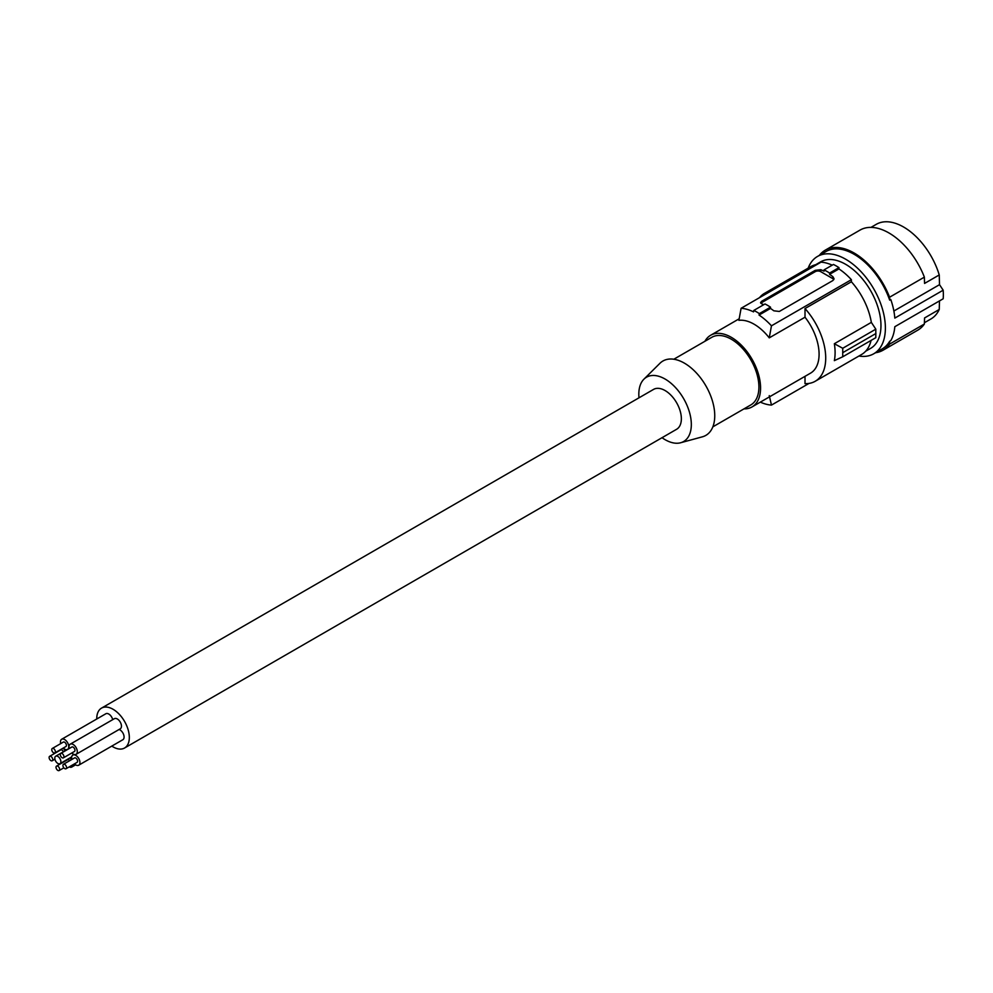 <?xml version="1.0" encoding="UTF-8"?>
<svg xmlns="http://www.w3.org/2000/svg" width="993" height="993" viewBox="0 0 993 993"><rect width="100%" height="100%" fill="white"/><g stroke="black" fill="none" stroke-linecap="round" stroke-linejoin="round"><path stroke-width="1.49" d="M111.799 746.103A23.025 13.294 -120 0 0 113.041 746.873A23.025 13.294 -120 0 0 124.559 748.014A23.025 13.294 -120 0 0 128.085 729.557A23.025 13.294 -120 0 0 113.041 709.263A23.025 13.294 -120 0 0 101.522 708.121A23.025 13.294 -120 0 0 96.755 718.994M124.559 748.014L676.581 429.299A23.025 13.294 -120 0 0 680.118 410.841A23.025 13.294 -120 0 0 665.074 390.547A23.025 13.294 -120 0 0 653.555 389.405L101.522 708.121M638.995 397.821A37.126 21.436 60 0 1 638.822 394.196A37.126 21.436 60 0 1 643.923 379.177A37.126 21.436 60 0 1 673.266 385.284A37.126 21.436 60 0 1 691.327 424.507A37.126 21.436 60 0 1 680.639 442.754A37.126 21.436 60 0 1 662.021 437.702M643.923 379.177L659.935 363.301A42.935 24.788 60 0 1 693.859 370.364A42.935 24.788 60 0 1 714.749 415.732A42.935 24.788 60 0 1 702.386 436.821L680.639 442.754M673.825 359.23L711.795 337.31A39.037 22.541 60 0 1 731.32 339.234A39.037 22.541 60 0 1 758.913 387.047A39.037 22.541 60 0 1 750.832 404.921L712.85 426.841M743.968 408.88A41.371 23.894 -120 0 0 751.999 406.944A41.371 23.894 -120 0 0 758.342 373.79A41.371 23.894 -120 0 0 731.32 337.322A41.371 23.894 -120 0 0 710.628 335.274A41.371 23.894 -120 0 0 704.931 341.269M754.072 324.19A41.371 23.894 -120 0 0 738.891 320.329L741.101 308.289A53.088 30.646 60 0 1 753.526 311.876L753.824 310.424A54.652 31.553 60 0 1 759.347 313.614L759.049 315.054A53.088 30.646 -120 0 1 771.462 325.816L769.252 337.856A41.371 23.894 -120 0 0 754.072 324.19M805.013 376.335L805.013 383.633A50.742 29.294 -120 0 0 815.203 381.275L861.576 354.501A50.742 29.294 -120 0 0 871.084 340.425M759.521 297.652A50.742 29.294 60 0 1 764.461 293.382L810.834 266.608A50.742 29.294 60 0 1 817.003 264.461M832.221 265.156A53.088 30.646 -120 0 0 821.025 262.152L741.101 308.289M763.778 304.677A53.088 30.646 -120 0 0 761.681 303.796L760.539 302.642L761.681 301.251L815.228 270.344L820.739 269.686A53.088 30.646 -120 0 1 824.053 271.151L824.053 269.873L833.437 264.461A54.652 31.553 60 0 1 838.961 267.638L838.961 268.917A53.088 30.646 60 0 1 851.386 279.678L851.386 281.776L805.013 308.55A50.742 29.294 -120 0 1 815.203 381.275M875.814 329.167L842.734 348.27L842.734 356.785L875.814 337.682L875.814 329.167L871.333 322.377A50.742 29.294 -120 0 0 851.386 281.776M875.95 333.499L842.821 352.627M871.333 322.377L834.343 343.727L842.734 348.27M842.734 356.785L834.343 360.645A50.742 29.294 -120 0 0 834.343 343.727M751.999 406.944L810.524 373.157A41.371 23.894 -120 0 0 805.013 317.214L805.013 308.55M805.013 317.214L769.252 337.856M851.386 279.678L771.462 325.816M838.961 268.917L829.577 274.341A53.088 30.646 60 0 1 832.891 276.699L834.033 278.71L832.891 280.535L779.344 311.454L773.82 310.809A53.088 30.646 60 0 0 770.506 308.438L759.049 315.054M824.053 269.873A54.652 31.553 60 0 1 829.577 273.063L829.577 274.341M838.961 267.638L829.577 273.063M760.849 303.299A3.898 2.259 180 0 1 761.681 302.592L815.228 271.672A3.898 2.259 180 0 1 820.739 271.672L832.891 278.685A3.898 2.259 180 0 1 833.835 279.567M753.824 310.424L764.995 303.97A54.652 31.553 60 0 1 770.506 307.16L759.347 313.614M770.506 308.438L770.506 307.16M764.461 293.382A50.742 29.294 60 0 1 770.63 291.234M809.034 383.41L771.462 405.094A53.088 30.646 60 0 1 760.34 402.128M769.252 395.624L771.462 405.094M865.611 351.261L870.625 348.369A49.96 28.847 -120 0 0 880.965 325.257A49.96 28.847 -120 0 0 859.069 275.123A49.96 28.847 -120 0 0 820.665 261.829L815.65 264.721M858.92 356.028A56.204 32.459 -120 0 0 873.741 353.781A56.204 32.459 -120 0 0 885.384 328.05A56.204 32.459 -120 0 0 860.857 271.486A56.204 32.459 -120 0 0 817.537 256.43A56.204 32.459 -120 0 0 808.178 268.135M819.362 255.362A57.768 33.352 60 0 1 825.257 250.162A57.768 33.352 60 0 1 889.591 297.217L924.371 277.134L924.557 283.427L939.241 274.949L939.527 284.668L943.176 290.192A56.204 32.459 -120 0 1 943.35 294.586A56.204 32.459 -120 0 1 943.176 298.781L894.817 326.709A56.204 32.459 -120 0 1 890.783 340.636L889.678 341.269A56.204 32.459 60 0 1 882.243 348.878L873.741 353.781M889.591 297.217L889.678 300.147A56.204 32.459 -120 0 0 826.039 251.514L817.537 256.43M889.678 341.269L889.591 344.112A57.768 33.352 60 0 1 883.025 350.231A57.768 33.352 60 0 1 875.578 352.726M943.176 290.192L894.817 318.108A56.204 32.459 -120 0 0 890.783 299.514L889.678 300.147M939.527 284.668L893.874 311.02M939.502 300.904L939.241 309.481A54.652 31.553 60 0 1 930.925 318.964L924.409 322.737M870.96 227.385L876.285 224.319A54.652 31.553 60 0 1 939.241 274.949M825.257 250.162L860.037 230.091A57.768 33.352 60 0 1 924.371 277.134M889.591 344.112L924.371 324.028A57.768 33.352 60 0 1 917.805 330.148L883.025 350.231M924.371 324.028L924.557 317.959L939.241 309.481M53.572 748.598A2.569 1.477 -120 0 0 52.281 748.474A2.569 1.477 -120 0 0 51.897 750.522A2.569 1.477 -120 0 0 53.572 752.793A2.569 1.477 -120 0 0 54.851 752.917A2.569 1.477 -120 0 0 55.248 750.857A2.569 1.477 -120 0 0 53.572 748.598M57.842 756.43A4.295 2.482 -120 0 0 55.695 756.219A4.295 2.482 -120 0 0 55.037 759.657A4.295 2.482 -120 0 0 57.842 763.443A4.295 2.482 -120 0 0 59.99 763.654A4.295 2.482 -120 0 0 60.647 760.216A4.295 2.482 -120 0 0 57.842 756.43M69.771 760.638A2.569 1.477 -120 0 0 68.877 759.844A2.569 1.477 -120 0 0 67.598 759.719L56.551 766.1A2.569 1.477 -120 0 0 56.154 768.16A2.569 1.477 -120 0 0 57.842 770.419A2.569 1.477 -120 0 0 59.121 770.543A2.569 1.477 -120 0 0 59.518 768.483A2.569 1.477 -120 0 0 57.842 766.224A2.569 1.477 -120 0 0 56.551 766.1M69.212 766.906A5.859 3.376 -120 0 0 71.806 767.018A5.859 3.376 -120 0 0 73.01 764.709M71.446 759.682A5.859 3.376 -120 0 0 69.92 757.92M63.428 751.751A2.569 1.477 -120 0 0 61.976 750.075A2.569 1.477 -120 0 0 60.685 749.938L49.65 756.318A2.569 1.477 -120 0 0 49.253 758.379A2.569 1.477 -120 0 0 50.928 760.638A2.569 1.477 -120 0 0 52.219 760.762A2.569 1.477 -120 0 0 52.617 758.714A2.569 1.477 -120 0 0 50.928 756.443A2.569 1.477 -120 0 0 49.65 756.318M65.079 750.795A5.859 3.376 -120 0 0 63.055 748.176M74.438 763.878A5.859 3.376 -120 0 0 75.778 764.92A5.859 3.376 -120 0 0 78.708 765.206A5.859 3.376 -120 0 0 79.614 760.514A5.859 3.376 -120 0 0 75.778 755.363A5.859 3.376 -120 0 0 72.849 755.065A5.859 3.376 -120 0 0 71.868 759.434M78.708 765.206L122.871 739.711A5.859 3.376 -120 0 0 123.765 735.019A5.859 3.376 -120 0 0 119.942 729.867A5.859 3.376 -120 0 0 119.098 729.47M66.022 768.743L77.069 762.363A2.569 1.477 -120 0 0 77.466 760.303A2.569 1.477 -120 0 0 75.778 758.044A2.569 1.477 -120 0 0 74.5 757.92L63.453 764.287A2.569 1.477 -120 0 0 63.068 766.348A2.569 1.477 -120 0 0 64.744 768.607A2.569 1.477 -120 0 0 66.022 768.743A2.569 1.477 -120 0 0 66.419 766.683A2.569 1.477 -120 0 0 64.744 764.411A2.569 1.477 -120 0 0 63.453 764.287M71.794 752.992A5.859 3.376 -120 0 0 73.147 754.022A5.859 3.376 -120 0 0 76.076 754.32A5.859 3.376 -120 0 0 76.97 749.628A5.859 3.376 -120 0 0 73.147 744.465A5.859 3.376 -120 0 0 70.218 744.179A5.859 3.376 -120 0 0 69.225 748.536M76.076 754.32L120.24 728.825A5.859 3.376 -120 0 0 121.134 724.133A5.859 3.376 -120 0 0 117.311 718.969A5.859 3.376 -120 0 0 114.381 718.684L70.218 744.179M63.391 757.845L74.425 751.465A2.569 1.477 -120 0 0 74.823 749.417A2.569 1.477 -120 0 0 73.147 747.146A2.569 1.477 -120 0 0 71.856 747.021L60.821 753.402A2.569 1.477 -120 0 0 60.424 755.45A2.569 1.477 -120 0 0 62.1 757.721A2.569 1.477 -120 0 0 63.391 757.845A2.569 1.477 -120 0 0 63.788 755.785A2.569 1.477 -120 0 0 62.1 753.526A2.569 1.477 -120 0 0 60.821 753.402M63.267 748.064A5.859 3.376 -120 0 0 64.607 749.094A5.859 3.376 -120 0 0 67.536 749.392A5.859 3.376 -120 0 0 68.443 744.7A5.859 3.376 -120 0 0 64.607 739.537A5.859 3.376 -120 0 0 61.69 739.251A5.859 3.376 -120 0 0 60.697 743.608M112.718 719.64A5.859 3.376 -120 0 0 108.771 714.041A5.859 3.376 -120 0 0 105.841 713.756L61.69 739.251M54.851 752.917L65.898 746.537A2.569 1.477 -120 0 0 66.295 744.489A2.569 1.477 -120 0 0 64.607 742.218A2.569 1.477 -120 0 0 63.329 742.094L52.281 748.474M815.228 270.344L815.228 271.672M761.681 301.251L761.681 302.592M832.891 276.699L832.891 278.685M820.739 269.686L820.739 271.672M739.164 318.803L710.628 335.274M67.375 749.479L55.695 756.219M73.991 754.419L72.849 755.065M63.85 767.825L59.121 770.543M69.2 748.424L67.536 749.392M71.719 756.877L59.99 763.654M54.913 759.211L52.219 760.762M75.617 764.821L71.806 767.018"/></g></svg>
